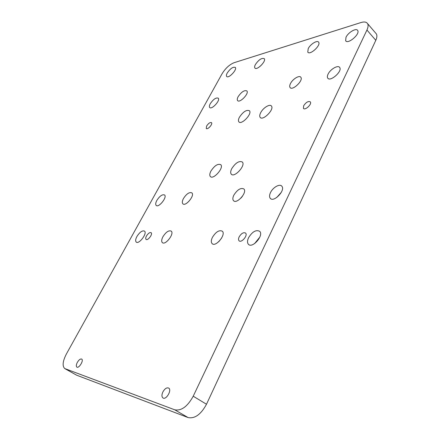 <?xml version="1.0" encoding="UTF-8"?>
<svg xmlns="http://www.w3.org/2000/svg" width="440" height="440" viewBox="0 0 440 440"><rect width="100%" height="100%" fill="white"/><g stroke="black" fill="none" stroke-linecap="round" stroke-linejoin="round"><path stroke-width="0.66" d="M360.938 22.556L234.069 62.711C229.438 64.62 225.418 68.338 222.013 73.865L66.391 353.986C62.7 361.202 62.15 366.058 64.746 368.561L174.73 409.805C181.379 411.048 187.545 406.516 193.221 396.215L366.938 30.025C368.203 27.291 368.423 25.174 367.598 23.661C366.476 21.923 364.254 21.555 360.938 22.556M64.944 368.671L76.615 375.183L188.089 417.566C194.816 418.886 200.954 414.447 206.498 404.245L375.799 40.321C377.031 37.593 377.223 35.464 376.376 33.93L375.645 33.072M346 37.268L345.642 40.689C347.65 44.792 360.305 34.155 357.698 30.498C356.329 27.632 348.161 32.412 346 37.268M328.059 74.173C327.267 75.851 327.151 77.149 327.707 78.056C330.017 82.308 342.617 71.319 339.713 67.529C338.184 64.647 330.281 69.207 328.059 74.173M303.65 105.776L303.435 108.334C304.953 110.842 312.213 104.104 310.354 101.893C308.308 100.903 306.075 102.196 303.65 105.776M308.204 48.653L307.786 52.09C309.722 55.704 321.139 45.403 318.659 42.24C317.377 39.804 310.299 44.187 308.204 48.653M290.455 83.611C289.614 85.327 289.471 86.62 290.037 87.483C292.237 91.201 303.589 80.553 300.856 77.297C299.442 74.871 292.606 79.062 290.455 83.611M260.651 112.755C259.617 114.824 259.452 116.358 260.15 117.354C262.702 121.264 274.56 109.422 271.447 106.04C269.869 103.587 263.005 107.899 260.651 112.755M270.496 192.588C269.329 195.107 269.253 197.016 270.254 198.319C273.68 202.901 285.802 190.229 281.82 186.197C279.785 183.436 272.855 187.396 270.496 192.588M233.86 195.113C232.656 197.61 232.535 199.452 233.492 200.646C236.61 204.584 247.549 192.379 243.925 188.986C240.806 187.528 237.452 189.569 233.86 195.113M231.748 168.647C230.516 171.144 230.351 172.975 231.259 174.141C234.289 178.151 245.933 165.473 242.363 162.03C239.14 160.578 235.604 162.784 231.748 168.647M255.387 64.554C254.573 66.115 254.403 67.249 254.876 67.963C256.663 70.928 266.519 61.193 264.264 58.663C261.734 57.706 258.781 59.669 255.387 64.554M239.399 117.271C238.343 119.345 238.156 120.857 238.843 121.809C241.28 125.395 252.439 113.834 249.48 110.764C246.527 109.533 243.166 111.7 239.399 117.271M238.101 96.751C237.193 98.494 237.017 99.754 237.567 100.54C239.558 103.571 249.354 93.505 246.901 90.932C244.371 89.936 241.439 91.872 238.101 96.751M227.216 73.035C226.375 74.608 226.182 75.73 226.65 76.401C228.333 79.046 237.424 69.652 235.312 67.436C233.052 66.644 230.357 68.508 227.216 73.035M210.254 103.741C209.325 105.479 209.127 106.722 209.66 107.454C211.514 110.149 220.561 100.447 218.279 98.197C216.024 97.372 213.351 99.22 210.254 103.741M206.602 126.038L206.25 128.458C207.482 130.158 213.01 124.097 211.519 122.678C210.122 122.15 208.483 123.266 206.602 126.038M210.898 171.121C209.649 173.602 209.462 175.395 210.337 176.501C213.197 180.163 224.174 167.811 220.803 164.709C217.85 163.449 214.549 165.589 210.898 171.121M183.414 198.583C182.177 201.014 181.99 202.747 182.847 203.781C185.521 206.916 195.019 195.509 191.912 192.896C189.393 191.868 186.56 193.765 183.414 198.583M156.849 200.409C155.601 202.791 155.375 204.457 156.178 205.403C158.609 208.159 167.426 197.236 164.588 194.981C162.36 194.139 159.781 195.948 156.849 200.409M248.573 237.688C247.231 240.62 247.176 242.814 248.407 244.277C252.302 248.908 264.121 235.351 259.694 231.319C256.08 229.504 252.373 231.632 248.573 237.688M239.168 236.863C238.365 238.601 238.321 239.894 239.036 240.74C241.296 243.386 248.166 235.362 245.591 233.079C243.529 232.073 241.384 233.332 239.168 236.863M212.443 237.309C211.073 240.174 210.964 242.27 212.113 243.595C215.606 247.544 226.309 234.57 222.327 231.204C219.214 229.774 215.924 231.809 212.443 237.309M162.871 391.969C161.629 394.785 161.645 396.77 162.927 397.925C166.084 400.373 172.139 390.066 168.724 388.091C166.755 387.321 164.802 388.614 162.871 391.969M162.905 236.781C161.513 239.525 161.321 241.461 162.327 242.594C165.264 245.724 174.614 233.69 171.254 231.115C168.751 230.115 165.968 232.001 162.905 236.781M146.454 236.005C145.629 237.611 145.497 238.733 146.058 239.365C147.703 241.082 153.038 234.097 151.156 232.705C149.781 232.183 148.214 233.282 146.454 236.005M136.906 236.506C135.52 239.168 135.289 241.016 136.208 242.044C138.853 244.789 147.565 233.305 144.518 231.094C142.312 230.274 139.772 232.078 136.906 236.506M77.325 362.401C76.159 364.727 76.005 366.289 76.852 367.098C78.942 368.687 84.018 360.283 81.703 359.084C80.399 358.666 78.936 359.772 77.325 362.401M281.364 192.253L276.711 197.522M242.369 196.394L240.895 198.149M259.848 237.083L254.573 243.612M221.711 237.941L218.856 241.615M375.799 40.321L366.938 30.025M206.498 404.245L193.221 396.215M188.089 417.566L174.73 409.805M76.615 375.183L65.213 368.786M367.598 23.661L376.376 33.93M345.642 40.689L346 41.096M327.707 78.056L328.108 78.474M307.786 52.09L308.083 52.41M290.037 87.483L290.361 87.808M260.15 117.354L260.486 117.672M270.254 198.319L270.738 198.732M233.492 200.646L233.86 200.948M231.259 174.141L231.616 174.444M238.843 121.809L239.135 122.078M210.337 176.501L210.639 176.754M248.407 244.277L248.897 244.662M212.113 243.595L212.471 243.87"/></g></svg>
